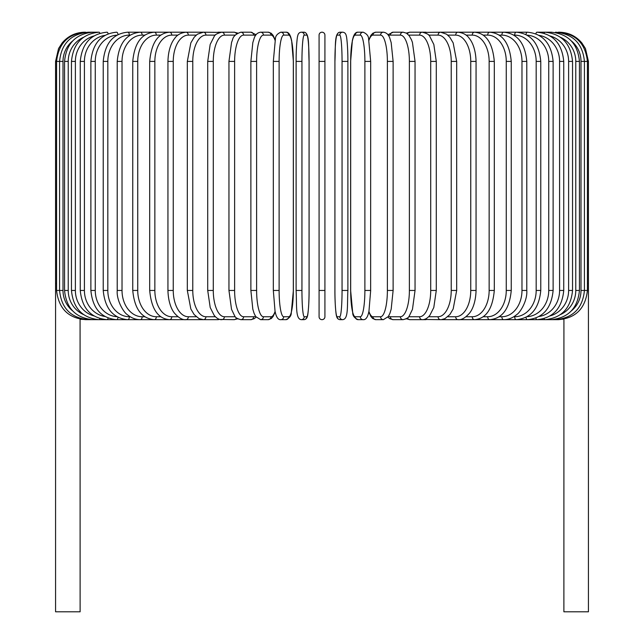 <?xml version="1.0" encoding="UTF-8"?>
<svg xmlns="http://www.w3.org/2000/svg" width="644" height="644" viewBox="0 0 644 644"><rect width="100%" height="100%" fill="white"/><g stroke="black" fill="none" stroke-linecap="round" stroke-linejoin="round"><path stroke-width="0.97" d="M324.922 316.743A2.922 2.922 0 0 1 322 319.666A2.922 2.922 0 0 1 319.078 316.743A2.922 2.922 0 0 0 322 319.666A2.922 2.922 0 0 0 324.922 316.743A2.922 2.922 0 0 1 322 319.666A2.922 2.922 0 0 1 319.078 316.743L319.078 35.122A2.922 2.922 0 0 1 322 32.2A2.922 2.922 0 0 1 324.922 35.122L324.922 316.743L324.922 290.452L319.078 290.452M72.724 40.878A26.291 25.897 90 0 0 62.999 61.413L55.569 61.413L55.569 283.441L56.575 283.441M55.569 283.441L55.569 611.8L80.114 611.8L80.073 319.118M324.922 35.122A2.922 2.922 0 0 0 322 32.2A2.922 2.922 0 0 0 319.078 35.122M558.243 319.545L563.927 319.118L563.886 611.8L588.431 611.8L588.431 283.441L587.425 283.441M85.757 319.545L80.114 319.287M84.783 32.216L84.783 32.2C75.614 32.393 68.063 35.984 62.13 42.971L58.548 48.558L55.569 61.413M85.757 32.321L85.684 32.2C68.264 33.673 58.564 43.406 56.575 61.413L56.575 290.452L62.999 290.452A26.291 25.897 90 0 0 72.724 310.98M88.622 32.53A2.922 0.507 -90 0 0 88.389 32.2C70.912 33.907 61.309 43.647 59.578 61.413L59.578 290.452C61.309 308.218 70.912 317.959 88.389 319.666L202.699 319.666A2.922 2.391 90 0 0 202.916 319.649M62.999 61.413L62.999 290.452M88.622 319.335A2.922 0.507 90 0 1 88.389 319.666L85.684 319.666C68.328 318.249 58.62 308.516 56.575 290.452M64.553 61.413L68.224 61.413L68.224 290.452L64.553 290.452L64.553 61.413C66.284 43.615 75.718 33.874 92.865 32.2L88.389 32.2M83.479 37.312A26.291 25.398 90 0 0 68.224 61.413M93.34 32.836A2.922 0.757 -90 0 0 92.865 32.2L99.087 32.2A2.922 0.998 -90 0 1 99.86 33.263M68.224 290.452A26.291 25.398 90 0 0 83.479 314.554M93.34 319.022A2.922 0.757 90 0 1 92.865 319.666C75.718 317.991 66.284 308.251 64.553 290.452M71.46 61.413L75.38 61.413L75.38 290.452L71.46 290.452L71.46 61.413C73.199 43.567 82.408 33.826 99.087 32.2M93.855 35.967A26.291 24.705 90 0 0 75.38 61.413M75.38 290.452A26.291 24.705 90 0 0 93.855 315.89M99.86 318.603A2.922 0.998 90 0 1 99.087 319.666C82.408 318.031 73.199 308.299 71.46 290.452M80.259 61.413L84.412 61.413L84.412 290.452L80.259 290.452L80.259 61.413C81.997 43.502 90.917 33.762 107.009 32.2A2.922 1.232 -90 0 1 108.12 33.826M104.892 35.38A26.291 23.828 90 0 0 84.412 61.413M84.412 290.452A26.291 23.828 90 0 0 104.892 316.478M108.12 318.039A2.922 1.232 90 0 1 107.009 319.666C90.909 318.096 81.997 308.363 80.259 290.452M90.876 61.413L95.256 61.413L95.256 290.452L90.876 290.452L90.876 61.413C92.615 43.422 101.172 33.681 116.564 32.2A2.922 1.457 -90 0 1 117.997 34.575M116.958 35.154A26.291 22.773 90 0 0 95.256 61.413M95.256 290.452A26.291 22.773 90 0 0 116.958 316.711M117.997 317.283A2.922 1.457 90 0 1 116.564 319.666C101.172 318.184 92.615 308.444 90.876 290.452M103.225 61.413L107.822 61.413L107.822 290.452L103.225 290.452L103.225 61.413C104.964 43.317 113.111 33.585 127.681 32.2A2.922 1.674 -90 0 1 129.363 35.122A26.291 21.534 90 0 0 107.822 61.413M130.201 35.122L129.363 35.122M107.822 290.452A26.291 21.534 90 0 0 129.363 316.743L130.201 316.743M129.363 316.743A2.922 1.674 90 0 1 127.681 319.666C113.111 318.281 104.964 308.54 103.225 290.452M117.216 61.413L122.022 61.413L122.022 290.452L117.216 290.452L117.216 61.413C118.947 43.196 126.635 33.456 140.279 32.2L127.681 32.2M144.836 35.122L142.163 35.122A26.291 20.141 90 0 0 122.022 61.413M142.163 35.122A2.922 1.876 -90 0 0 140.279 32.2L154.262 32.2A2.922 2.069 -90 0 1 156.331 35.122A26.291 18.596 90 0 0 137.736 61.413L137.736 290.452L132.753 290.452L132.753 61.413L137.736 61.413M122.022 290.452A26.291 20.141 90 0 0 142.163 316.743L144.836 316.743M142.163 316.743A2.922 1.876 90 0 1 140.279 319.666C135.578 319.657 131.207 317.935 127.166 314.505C124.042 312.767 116.387 300.748 117.216 290.452M160.799 35.122L156.331 35.122M137.736 290.452A26.291 18.596 90 0 0 156.331 316.743L160.799 316.743M156.331 316.743A2.922 2.069 90 0 1 154.262 319.666C141.64 318.563 134.467 308.822 132.753 290.452M149.698 61.413L154.858 61.413L154.858 290.452L149.698 290.452L149.698 61.413C151.388 42.85 157.997 33.11 169.525 32.2L154.262 32.2C141.64 33.303 134.467 43.043 132.753 61.413M177.969 35.122L171.763 35.122A26.291 16.897 90 0 0 154.858 61.413M171.763 35.122A2.922 2.238 -90 0 0 169.525 32.2L185.939 32.2A2.922 2.391 -90 0 1 188.33 35.122A26.291 15.078 90 0 0 173.252 61.413L173.252 290.452L167.939 290.452L167.939 61.413L173.252 61.413M154.858 290.452A26.291 16.897 90 0 0 171.763 316.743L177.969 316.743M171.763 316.743A2.922 2.238 90 0 1 169.525 319.666C157.997 318.748 151.388 309.015 149.698 290.452M196.203 35.122L188.33 35.122M173.252 290.452A26.291 15.078 90 0 0 188.33 316.743L196.203 316.743M202.916 32.216A2.922 2.391 -90 0 0 202.699 32.2L203.391 32.2A2.922 2.528 -90 0 1 205.919 35.122A26.291 13.146 90 0 0 192.773 61.413L192.773 290.452L187.323 290.452L187.323 61.413L192.773 61.413M188.33 316.743A2.922 2.391 90 0 1 185.939 319.666C182.55 320.092 178.75 317.951 174.54 313.226C172.689 311.076 168.317 304.113 167.939 290.452M215.362 35.122L205.919 35.122M192.773 290.452A26.291 13.146 90 0 0 205.919 316.743L215.362 316.743M219.282 32.602A2.922 2.528 -90 0 0 218.002 32.2L221.745 32.2A2.922 2.648 -90 0 1 224.394 35.122A26.291 11.109 90 0 0 213.285 61.413L213.285 290.452L207.714 290.452L207.714 61.413L213.285 61.413M219.282 319.255A2.922 2.528 90 0 1 218.002 319.666L203.061 319.657M205.919 316.743A2.922 2.528 90 0 1 203.391 319.666L199.052 318.643L194.134 314.554L190.833 308.967L187.323 290.452M235.293 35.122L224.394 35.122M213.285 290.452A26.291 11.109 90 0 0 224.394 316.743L235.293 316.743M236.501 33.907A2.922 2.648 -90 0 0 234.094 32.2L237.692 33.077L234.094 32.2L221.745 32.2C217.1 33.391 214.589 34.792 214.219 36.418L210.169 44.46L207.714 61.413M236.501 317.951A2.922 2.648 90 0 1 234.094 319.666L237.692 318.788L234.094 319.666L219.974 319.456M224.394 316.743A2.922 2.648 90 0 1 221.745 319.666C219.29 319.827 216.778 318.418 214.219 315.447L210.21 307.534L207.714 290.452M228.95 61.413L234.617 61.413L234.617 290.452L228.95 290.452L228.95 61.413L231.566 42.424L232.532 39.807C233.152 36.41 235.929 33.874 240.864 32.2A2.922 2.745 -90 0 1 243.609 35.122A26.291 8.992 90 0 0 234.617 61.413M255.459 35.686A26.291 8.992 90 0 0 253.607 35.122L243.609 35.122M234.617 290.452A26.291 8.992 90 0 0 243.609 316.743L253.607 316.743A26.291 8.992 90 0 0 255.459 316.18M253.607 35.122A2.922 2.745 -90 0 0 250.862 32.2L256.095 34.744L250.862 32.2L240.864 32.2M253.607 316.743A2.922 2.745 90 0 1 250.862 319.666L254.171 318.708L256.095 317.122M243.609 316.743A2.922 2.745 90 0 1 240.864 319.666L237.692 318.788M250.975 61.413L256.618 61.413L256.618 290.452L250.878 290.452L250.878 61.413L252.826 42.625L254.074 38.551C255.201 34.784 257.375 32.667 260.603 32.2A2.922 2.826 -90 0 1 263.428 35.122A26.291 6.802 90 0 0 256.618 61.413M275.077 40.387A26.291 6.802 90 0 0 270.987 35.122L263.428 35.122M256.618 290.452A26.291 6.802 90 0 0 263.428 316.743L270.987 316.743A26.291 6.802 90 0 0 275.077 311.471M270.987 35.122A2.922 2.826 -90 0 0 268.162 32.2L260.603 32.2M270.987 316.743A2.922 2.826 90 0 1 268.162 319.666L271.301 318.53L273.088 316.534L275.173 311.938M263.428 316.743A2.922 2.826 90 0 1 260.603 319.666L268.162 319.666M273.362 61.413L279.118 61.413L279.118 290.452L273.362 290.452M279.118 290.452A26.291 4.564 90 0 0 283.682 316.743L288.762 316.743A26.291 4.564 90 0 0 293.326 290.452L293.326 61.413A26.291 4.564 90 0 0 288.762 35.122L283.682 35.122A26.291 4.564 90 0 0 279.118 61.413M283.682 35.122A2.922 2.874 -90 0 0 280.808 32.2C277.202 33.786 275.399 36.048 275.399 38.994L273.322 61.413L273.322 290.452L275.052 311.374L275.841 314.433C277.057 318.168 278.707 319.915 280.808 319.666L285.88 319.666A2.922 2.874 90 0 0 288.762 316.743M288.762 35.122A2.922 2.874 -90 0 0 285.88 32.2L280.808 32.2M283.682 316.743A2.922 2.874 90 0 1 280.808 319.666M301.947 290.452A26.291 2.294 90 0 0 304.234 316.743L306.786 316.743A26.291 2.294 90 0 0 309.072 290.452L309.072 61.413A26.291 2.294 90 0 0 306.786 35.122A2.922 2.914 -90 0 0 303.871 32.2L301.328 32.2C299.267 32.377 298.043 33.705 297.657 36.201C297.439 35.597 296.031 46.883 296.111 61.413L301.947 61.413L301.947 290.452L296.111 290.452L296.127 61.413C296.031 46.883 297.439 35.597 297.657 36.201C298.043 33.705 299.267 32.377 301.328 32.2A2.922 2.914 -90 0 1 304.234 35.122A26.291 2.294 90 0 0 301.947 61.413M304.234 316.743A2.922 2.914 90 0 1 301.328 319.666C295.403 319.118 296.892 306.174 296.111 290.452L296.111 61.413M306.786 35.122L304.234 35.122M306.786 316.743A2.922 2.914 90 0 1 303.871 319.666C305.932 319.488 307.156 318.152 307.534 315.665C307.752 316.268 309.168 304.974 309.088 290.452L309.072 61.413C308.299 45.684 309.796 32.739 303.871 32.2L301.328 32.2M319.078 61.413L324.922 61.413M342.053 61.413L347.889 61.413L347.889 290.452L342.053 290.452L342.053 61.413A26.291 2.294 -90 0 0 339.766 35.122L337.214 35.122A26.291 2.294 -90 0 0 334.928 61.413L334.928 290.452A26.291 2.294 -90 0 0 337.214 316.743L339.766 316.743A26.291 2.294 -90 0 0 342.053 290.452M339.766 316.743A2.922 2.914 -90 0 0 342.672 319.666C348.597 319.118 347.108 306.174 347.889 290.452L347.889 61.413C347.969 46.883 346.561 35.597 346.343 36.201C345.957 33.705 344.733 32.377 342.672 32.2A2.922 2.914 90 0 0 339.766 35.122M347.889 61.413C347.969 46.883 346.561 35.597 346.343 36.201C345.957 33.705 344.733 32.377 342.672 32.2L340.129 32.2A2.922 2.914 90 0 0 337.214 35.122M342.672 319.666L340.129 319.666C338.068 319.488 336.844 318.152 336.466 315.665C336.249 316.268 334.832 304.974 334.912 290.452L334.928 61.413C335.701 45.684 334.204 32.739 340.129 32.2L342.672 32.2M334.912 290.452C334.832 304.974 336.249 316.268 336.466 315.665C336.844 318.152 338.068 319.488 340.129 319.666A2.922 2.914 -90 0 1 337.214 316.743M370.638 290.452L370.678 61.413L368.601 38.994C368.601 36.048 366.798 33.786 363.192 32.2A2.922 2.874 90 0 0 360.318 35.122L355.238 35.122A26.291 4.564 -90 0 0 350.674 61.413L350.674 290.452A26.291 4.564 -90 0 0 355.238 316.743L360.318 316.743A26.291 4.564 -90 0 0 364.882 290.452L364.882 61.413L370.638 61.413M364.882 61.413A26.291 4.564 -90 0 0 360.318 35.122M360.318 316.743A2.922 2.874 -90 0 0 363.192 319.666C365.293 319.915 366.943 318.168 368.159 314.433L368.948 311.374L370.678 290.452L364.882 290.452M363.192 32.2L358.12 32.2A2.922 2.874 90 0 0 355.238 35.122M358.12 32.2C356.019 31.95 354.361 33.697 353.154 37.433L352.365 40.483L350.634 61.413L350.634 290.452L352.711 312.863C352.703 315.818 354.506 318.08 358.12 319.666A2.922 2.874 -90 0 1 355.238 316.743M368.923 311.471A26.291 6.802 -90 0 0 373.013 316.743L380.572 316.743A26.291 6.802 -90 0 0 387.382 290.452L387.382 61.413L393.122 61.413L391.174 42.625L389.926 38.551C388.799 34.784 386.625 32.667 383.397 32.2A2.922 2.826 90 0 0 380.572 35.122L373.013 35.122A26.291 6.802 -90 0 0 368.923 40.387M387.382 61.413A26.291 6.802 -90 0 0 380.572 35.122M393.025 290.452L387.382 290.452M383.397 32.2L375.838 32.2A2.922 2.826 90 0 0 373.013 35.122M368.827 311.938L370.912 316.534L372.699 318.53L375.838 319.666A2.922 2.826 -90 0 1 373.013 316.743M375.838 319.666L383.397 319.666A2.922 2.826 -90 0 1 380.572 316.743M388.541 316.18A26.291 8.992 -90 0 0 390.393 316.743L400.391 316.743A26.291 8.992 -90 0 0 409.383 290.452L409.383 61.413L415.05 61.413L412.434 42.424L411.468 39.807L409.206 35.75L406.445 33.158L403.136 32.2A2.922 2.745 90 0 0 400.391 35.122L390.393 35.122A26.291 8.992 -90 0 0 388.541 35.686M409.383 61.413A26.291 8.992 -90 0 0 400.391 35.122M415.05 61.413L415.05 290.452L409.383 290.452M403.136 32.2L393.138 32.2A2.922 2.745 90 0 0 390.393 35.122M387.905 317.122L389.829 318.708L393.138 319.666A2.922 2.745 -90 0 1 390.393 316.743M393.138 319.666L403.136 319.666A2.922 2.745 -90 0 1 400.391 316.743M408.707 316.743L419.606 316.743A26.291 11.109 -90 0 0 430.715 290.452L430.715 61.413L436.286 61.413L433.831 44.46L429.781 36.418C429.411 34.792 426.9 33.391 422.255 32.2A2.922 2.648 90 0 0 419.606 35.122L408.707 35.122M430.715 61.413A26.291 11.109 -90 0 0 419.606 35.122M436.286 61.413L436.286 290.452L430.715 290.452M424.718 32.602A2.922 2.528 90 0 1 425.998 32.2L409.906 32.2A2.922 2.648 90 0 0 407.499 33.907M415.05 290.452L412.466 309.345L409.23 316.091C408.779 317.524 406.742 318.716 403.136 319.666L406.308 318.788L409.906 319.666A2.922 2.648 -90 0 1 407.499 317.951M406.308 318.788L409.906 319.666L422.255 319.666A2.922 2.648 -90 0 1 419.606 316.743M428.638 316.743L438.081 316.743A26.291 13.146 -90 0 0 451.227 290.452L451.227 61.413L456.676 61.413L453.175 42.915L449.794 37.215L446.59 34.18L440.609 32.2A2.922 2.528 90 0 0 438.081 35.122L428.638 35.122M451.227 61.413A26.291 13.146 -90 0 0 438.081 35.122M456.676 61.413L456.676 290.452L451.227 290.452M436.286 290.452L433.79 307.534L429.781 315.447C427.222 318.418 424.71 319.827 422.255 319.666L425.998 319.666A2.922 2.528 -90 0 1 424.718 319.255M424.026 319.456L440.609 319.666A2.922 2.528 -90 0 1 438.081 316.743M447.797 316.743L455.67 316.743A26.291 15.078 -90 0 0 470.748 290.452L470.748 61.413L476.061 61.413C475.699 47.817 471.328 40.773 469.379 38.535C467.053 34.945 463.278 32.836 458.061 32.2A2.922 2.391 90 0 0 455.67 35.122L447.797 35.122M470.748 61.413A26.291 15.078 -90 0 0 455.67 35.122M476.061 61.413L476.061 290.452L470.748 290.452M466.031 316.743L472.237 316.743A26.291 16.897 -90 0 0 489.142 290.452L489.142 61.413L494.302 61.413C492.612 42.85 486.003 33.11 474.475 32.2L441.301 32.2A2.922 2.391 90 0 0 441.084 32.216M456.676 290.452L453.167 308.967L449.866 314.554L444.948 318.643L441.301 319.666A2.922 2.391 -90 0 1 441.084 319.649M571.276 310.98A26.291 25.897 -90 0 0 581.001 290.452L581.001 61.413L587.425 61.413L587.425 290.452C585.38 308.516 575.672 318.249 558.316 319.666L458.061 319.666A2.922 2.391 -90 0 1 455.67 316.743M483.201 316.743L487.669 316.743A26.291 18.596 -90 0 0 506.264 290.452L506.264 61.413L511.247 61.413C509.533 43.043 502.36 33.303 489.738 32.2L474.475 32.2A2.922 2.238 90 0 0 472.237 35.122L466.031 35.122M489.142 61.413A26.291 16.897 -90 0 0 472.237 35.122M494.302 61.413L494.302 290.452L489.142 290.452M494.302 290.452C492.612 309.015 486.003 318.748 474.475 319.666A2.922 2.238 -90 0 1 472.237 316.743M499.164 316.743L501.837 316.743A26.291 20.141 -90 0 0 521.978 290.452L521.978 61.413L526.784 61.413C525.053 43.196 517.365 33.456 503.721 32.2L489.738 32.2A2.922 2.069 90 0 0 487.669 35.122L483.201 35.122M506.264 61.413A26.291 18.596 -90 0 0 487.669 35.122M511.247 61.413L511.247 290.452L506.264 290.452M511.247 290.452C509.533 308.822 502.36 318.563 489.738 319.666A2.922 2.069 -90 0 1 487.669 316.743M513.799 316.743L514.636 316.743A26.291 21.534 -90 0 0 536.178 290.452L536.178 61.413L540.775 61.413C539.036 43.317 530.889 33.585 516.319 32.2L503.721 32.2A2.922 1.876 90 0 0 501.837 35.122L499.164 35.122M521.978 61.413A26.291 20.141 -90 0 0 501.837 35.122M526.784 61.413L526.784 290.452L521.978 290.452M526.784 290.452C527.613 300.748 519.958 312.767 516.834 314.505C512.793 317.935 508.422 319.657 503.721 319.666A2.922 1.876 -90 0 1 501.837 316.743M527.042 316.711A26.291 22.773 -90 0 0 548.744 290.452L548.744 61.413L553.124 61.413C551.385 43.422 542.828 33.681 527.436 32.2L516.319 32.2A2.922 1.674 90 0 0 514.636 35.122L513.799 35.122M536.178 61.413A26.291 21.534 -90 0 0 514.636 35.122M540.775 61.413L540.775 290.452L536.178 290.452M540.775 290.452C539.036 308.54 530.889 318.281 516.319 319.666A2.922 1.674 -90 0 1 514.636 316.743M527.436 32.2A2.922 1.457 90 0 0 526.003 34.575M548.744 61.413A26.291 22.773 -90 0 0 527.042 35.154M553.124 61.413L553.124 290.452L548.744 290.452M553.124 290.452C551.385 308.444 542.828 318.184 527.436 319.666A2.922 1.457 -90 0 1 526.003 317.283M539.109 316.478A26.291 23.828 -90 0 0 559.588 290.452L559.588 61.413L563.741 61.413C562.003 43.502 553.083 33.762 536.991 32.2A2.922 1.232 90 0 0 535.88 33.826M559.588 61.413A26.291 23.828 -90 0 0 539.109 35.38M563.741 61.413L563.741 290.452L559.588 290.452M563.741 290.452C562.003 308.363 553.091 318.096 536.991 319.666A2.922 1.232 -90 0 1 535.88 318.039M550.145 315.89A26.291 24.705 -90 0 0 568.62 290.452L568.62 61.413L572.54 61.413C570.801 43.567 561.592 33.826 544.913 32.2A2.922 0.998 90 0 0 544.14 33.263M568.62 61.413A26.291 24.705 -90 0 0 550.145 35.967M572.54 61.413L572.54 290.452L568.62 290.452M572.54 290.452C570.801 308.299 561.592 318.031 544.913 319.666A2.922 0.998 -90 0 1 544.14 318.603M560.521 314.554A26.291 25.398 -90 0 0 575.776 290.452L575.776 61.413L579.447 61.413C577.716 43.615 568.282 33.874 551.135 32.2A2.922 0.757 90 0 0 550.66 32.836M575.776 61.413A26.291 25.398 -90 0 0 560.521 37.312M579.447 61.413L579.447 290.452L575.776 290.452M579.447 290.452C577.716 308.251 568.282 317.991 551.135 319.666A2.922 0.757 -90 0 1 550.66 319.022M587.425 290.452L584.422 290.452L584.422 61.413C582.691 43.647 573.088 33.907 555.611 32.2A2.922 0.507 90 0 0 555.378 32.53M581.001 61.413A26.291 25.897 -90 0 0 571.276 40.878M555.378 319.335A2.922 0.507 -90 0 0 555.611 319.666C573.088 317.959 582.691 308.218 584.422 290.452L581.001 290.452M588.431 283.441L588.431 61.413L587.425 61.413C585.436 43.406 575.736 33.673 558.316 32.2L558.243 32.321M559.217 32.2L559.217 32.216C568.386 32.393 575.937 35.984 581.87 42.971L585.452 48.558L588.431 61.413M167.939 61.413C168.301 47.817 172.673 40.773 174.621 38.535C176.947 34.945 180.723 32.836 185.939 32.2L203.061 32.208M187.323 61.413L190.825 42.915L194.206 37.215L197.41 34.18L203.391 32.2L219.974 32.409M228.95 290.452L231.534 309.345L234.77 316.091C235.221 317.524 237.258 318.716 240.864 319.666L250.862 319.666M268.162 32.2L271.1 33.182L273.08 35.315L275.173 39.92M260.603 319.666L255.684 316.542L254.066 313.282L252.818 309.184L250.878 290.452M285.88 32.2C287.981 31.95 289.639 33.697 290.847 37.433L291.635 40.483L293.366 61.413L293.366 290.452L291.289 312.863C291.297 315.818 289.494 318.08 285.88 319.666M309.088 290.452C309.168 304.974 307.752 316.268 307.534 315.665C307.156 318.152 305.932 319.488 303.871 319.666L301.328 319.666M363.192 319.666L358.12 319.666M393.122 61.413L393.122 290.452L391.182 309.184L389.934 313.282L388.316 316.542L383.397 319.666M375.838 32.2L372.9 33.182L370.92 35.315L368.827 39.92M393.138 32.2L387.905 34.744L393.138 32.2M409.906 32.2L406.308 33.077L409.906 32.2M424.026 32.409L440.939 32.208M476.061 290.452C475.683 304.113 471.311 311.076 469.46 313.226C465.25 317.951 461.45 320.092 458.061 319.666L440.939 319.657M536.991 32.2L551.135 32.2"/></g></svg>
